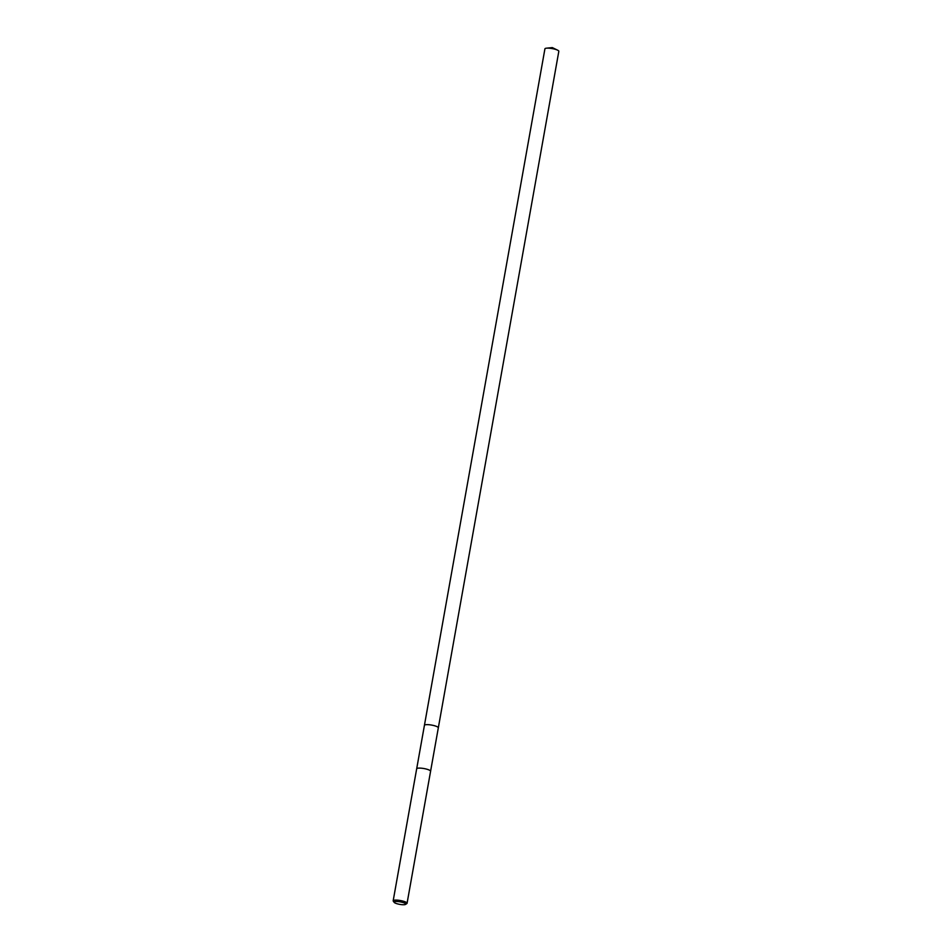 <?xml version="1.0" encoding="UTF-8"?>
<svg xmlns="http://www.w3.org/2000/svg" width="952" height="952" viewBox="0 0 952 952"><rect width="100%" height="100%" fill="white"/><g stroke="black" fill="none" stroke-linecap="round" stroke-linejoin="round"><path stroke-width="1.43" d="M546.496 48.183A7.057 1.511 10.1 0 1 557.574 50.158L552.315 47.6L546.496 48.183A7.057 1.511 10.1 0 0 544.925 48.838L424.425 725.341A7.057 1.511 10.1 0 1 428.519 724.686A7.057 1.511 10.1 0 1 435.778 726.138A7.057 1.511 10.1 0 1 438.325 727.816A7.057 1.511 10.1 0 1 438.325 727.84M394.188 902.365L393.283 901.139A7.057 1.511 10.1 0 1 393.176 900.782A7.057 1.511 10.1 0 1 397.27 900.14A7.057 1.511 10.1 0 1 404.529 901.58A7.057 1.511 10.1 0 1 407.075 903.258A7.057 1.511 10.1 0 1 406.849 903.555L405.576 904.4A5.926 1.273 10.1 0 1 396.222 903.484A5.926 1.273 10.1 0 1 394.188 902.365A5.926 1.273 10.1 0 1 396.948 901.496A5.926 1.273 10.1 0 1 403.624 902.734A5.926 1.273 10.1 0 1 405.576 904.4M393.176 900.782L416.678 768.788A7.057 1.511 10.1 0 1 420.772 768.145A7.057 1.511 10.1 0 1 428.043 769.585A7.057 1.511 10.1 0 1 430.59 771.263L407.075 903.258M416.69 768.764L424.425 725.341A7.057 1.511 10.1 0 1 425.984 724.686A7.057 1.511 10.1 0 1 433.838 725.555A7.057 1.511 10.1 0 1 438.325 727.816L430.59 771.239M557.574 50.158A7.057 1.511 10.1 0 1 558.824 51.313L438.325 727.816"/></g></svg>
